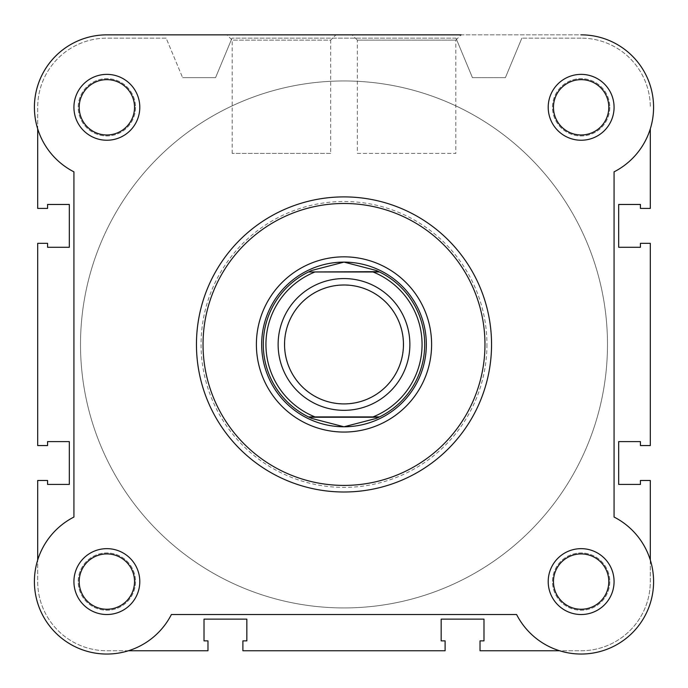 <?xml version="1.0" encoding="UTF-8"?>
<svg xmlns="http://www.w3.org/2000/svg" width="688" height="688" viewBox="0 0 688 688"><rect width="100%" height="100%" fill="white"/><g stroke="black" fill="none" stroke-linecap="round" stroke-linejoin="round"><path stroke-width="0.52" stroke-dasharray="3.44 2.58" d="M609.792 107.311A28.655 28.655 0 0 1 581.136 135.957A28.655 28.655 0 0 1 552.49 107.311A28.655 28.655 0 0 1 581.136 78.656A28.655 28.655 0 0 1 609.792 107.311A28.655 28.655 0 0 1 581.136 135.957A28.655 28.655 0 0 1 552.49 107.311A28.655 28.655 0 0 1 581.136 78.656A28.655 28.655 0 0 1 609.792 107.311M609.792 581.584A28.655 28.655 0 0 1 581.136 610.239A28.655 28.655 0 0 1 552.49 581.584A28.655 28.655 0 0 1 581.136 552.937A28.655 28.655 0 0 1 609.792 581.584A28.655 28.655 0 0 1 581.136 610.239A28.655 28.655 0 0 1 552.49 581.584A28.655 28.655 0 0 1 581.136 552.937A28.655 28.655 0 0 1 609.792 581.584M135.51 581.584A28.655 28.655 0 0 1 106.864 610.239A28.655 28.655 0 0 1 78.208 581.584A28.655 28.655 0 0 1 106.864 552.937A28.655 28.655 0 0 1 135.51 581.584A28.655 28.655 0 0 1 106.864 610.239A28.655 28.655 0 0 1 78.208 581.584A28.655 28.655 0 0 1 106.864 552.937A28.655 28.655 0 0 1 135.51 581.584M135.51 107.311A28.655 28.655 0 0 1 106.864 135.957A28.655 28.655 0 0 1 78.208 107.311A28.655 28.655 0 0 1 106.864 78.656A28.655 28.655 0 0 1 135.51 107.311A28.655 28.655 0 0 1 106.864 135.957A28.655 28.655 0 0 1 78.208 107.311A28.655 28.655 0 0 1 106.864 78.656A28.655 28.655 0 0 1 135.51 107.311M607.487 344.447A263.487 263.487 0 0 1 344 607.934A263.487 263.487 0 0 1 80.513 344.447A263.487 263.487 0 0 1 344 80.96A263.487 263.487 0 0 1 607.487 344.447A263.487 263.487 0 0 1 344 607.934A263.487 263.487 0 0 1 80.513 344.447A263.487 263.487 0 0 1 344 80.96A263.487 263.487 0 0 1 607.487 344.447A263.487 263.487 0 0 1 344 607.934A263.487 263.487 0 0 1 80.513 344.447A263.487 263.487 0 0 1 344 80.96A263.487 263.487 0 0 1 607.487 344.447A263.487 263.487 0 0 1 344 607.934A263.487 263.487 0 0 1 80.513 344.447A263.487 263.487 0 0 1 344 80.96A263.487 263.487 0 0 1 607.487 344.447A263.487 263.487 0 0 0 344 80.96A263.487 263.487 0 0 0 80.513 344.447A263.487 263.487 0 0 0 344 607.934A263.487 263.487 0 0 0 607.487 344.447A263.487 263.487 0 0 0 344 80.96A263.487 263.487 0 0 0 80.513 344.447A263.487 263.487 0 0 0 344 607.934A263.487 263.487 0 0 0 607.487 344.447M128.458 650.753L106.864 650.753A69.17 69.17 0 0 1 37.694 581.584L37.694 559.989A72.464 72.464 0 0 1 73.926 517.049A72.464 72.464 0 0 0 89.922 652.043A72.464 72.464 0 0 0 171.398 614.522A72.464 72.464 0 0 1 128.458 650.753M650.306 559.989L650.306 581.584A69.17 69.17 0 0 1 581.136 650.753L480.026 650.753L480.026 640.872L483.982 640.872L483.982 619.131L441.163 619.131L441.163 640.872L445.11 640.872L445.11 650.753L242.89 650.753L242.89 640.872L246.837 640.872L246.837 619.131L204.018 619.131L204.018 640.872L207.974 640.872L207.974 650.753L106.864 650.753A69.17 69.17 0 0 1 37.694 581.584L37.694 480.473L47.575 480.473L47.575 484.429L69.316 484.429L69.316 441.61L47.575 441.61L47.575 445.557L37.694 445.557L37.694 243.337L47.575 243.337L47.575 247.284L69.316 247.284L69.316 204.465L47.575 204.465L47.575 208.421L37.694 208.421L37.694 107.311A69.17 69.17 0 0 1 106.864 38.141A69.17 69.17 0 0 0 37.694 107.311L37.694 128.905A72.464 72.464 0 0 0 73.926 171.845L73.926 517.049A72.464 72.464 0 0 0 55.625 632.822A72.464 72.464 0 0 0 171.398 614.522L516.602 614.522A72.464 72.464 0 0 0 632.375 632.822A72.464 72.464 0 0 0 614.074 517.049A72.464 72.464 0 0 1 598.078 652.043A72.464 72.464 0 0 1 516.602 614.522L171.398 614.522L516.602 614.522A72.464 72.464 0 0 0 653.6 581.584A72.464 72.464 0 0 0 614.074 517.049L614.074 171.845A72.464 72.464 0 0 0 581.136 34.847A72.464 72.464 0 0 1 614.074 171.845A72.464 72.464 0 0 0 581.136 34.847L106.864 34.847L581.136 34.847M166.143 38.141L106.864 38.141L166.143 38.141L182.612 77.667L166.143 38.141M182.612 77.667L215.55 77.667L232.019 38.141L215.55 77.667L182.612 77.667M455.981 38.141L232.019 38.141L455.981 38.141L472.45 77.667L455.981 38.141M505.388 77.667L472.45 77.667L505.388 77.667L521.857 38.141L505.388 77.667M581.136 38.141L521.857 38.141L581.136 38.141A69.17 69.17 0 0 1 650.306 107.311A69.17 69.17 0 0 0 581.136 38.141M650.306 128.905L650.306 208.421L640.425 208.421L640.425 204.465L618.684 204.465L618.684 247.284L640.425 247.284L640.425 243.337L650.306 243.337L650.306 445.557L640.425 445.557L640.425 441.61L618.684 441.61L618.684 484.429L640.425 484.429L640.425 480.473L650.306 480.473L650.306 581.584A69.17 69.17 0 0 1 581.136 650.753L559.542 650.753M614.074 107.311A32.938 32.938 0 0 0 581.136 74.373A32.938 32.938 0 0 0 548.207 107.311A32.938 32.938 0 0 0 581.136 140.24A32.938 32.938 0 0 0 614.074 107.311M553.47 107.311A27.666 27.666 0 0 1 581.136 79.645A27.666 27.666 0 0 1 608.803 107.311A27.666 27.666 0 0 1 581.136 134.977A27.666 27.666 0 0 1 553.47 107.311A27.666 27.666 0 0 1 581.136 79.645A27.666 27.666 0 0 1 608.803 107.311A27.666 27.666 0 0 1 581.136 134.977A27.666 27.666 0 0 1 553.47 107.311A27.666 27.666 0 0 0 581.136 134.977A27.666 27.666 0 0 0 608.803 107.311A27.666 27.666 0 0 0 581.136 79.645A27.666 27.666 0 0 0 553.47 107.311M614.074 581.584A32.938 32.938 0 0 0 581.136 548.654A32.938 32.938 0 0 0 548.207 581.584A32.938 32.938 0 0 0 581.136 614.522A32.938 32.938 0 0 0 614.074 581.584M553.47 581.584A27.666 27.666 0 0 1 581.136 553.917A27.666 27.666 0 0 1 608.803 581.584A27.666 27.666 0 0 1 581.136 609.25A27.666 27.666 0 0 1 553.47 581.584A27.666 27.666 0 0 1 581.136 553.917A27.666 27.666 0 0 1 608.803 581.584A27.666 27.666 0 0 1 581.136 609.25A27.666 27.666 0 0 1 553.47 581.584A27.666 27.666 0 0 0 581.136 609.25A27.666 27.666 0 0 0 608.803 581.584A27.666 27.666 0 0 0 581.136 553.917A27.666 27.666 0 0 0 553.47 581.584M139.793 581.584A32.938 32.938 0 0 0 106.864 548.654A32.938 32.938 0 0 0 73.926 581.584A32.938 32.938 0 0 0 106.864 614.522A32.938 32.938 0 0 0 139.793 581.584M79.197 581.584A27.666 27.666 0 0 1 106.864 553.917A27.666 27.666 0 0 1 134.53 581.584A27.666 27.666 0 0 1 106.864 609.25A27.666 27.666 0 0 1 79.197 581.584A27.666 27.666 0 0 1 106.864 553.917A27.666 27.666 0 0 1 134.53 581.584A27.666 27.666 0 0 1 106.864 609.25A27.666 27.666 0 0 1 79.197 581.584A27.666 27.666 0 0 0 106.864 609.25A27.666 27.666 0 0 0 134.53 581.584A27.666 27.666 0 0 0 106.864 553.917A27.666 27.666 0 0 0 79.197 581.584M139.793 107.311A32.938 32.938 0 0 0 106.864 74.373A32.938 32.938 0 0 0 73.926 107.311A32.938 32.938 0 0 0 106.864 140.24A32.938 32.938 0 0 0 139.793 107.311M79.197 107.311A27.666 27.666 0 0 1 106.864 79.645A27.666 27.666 0 0 1 134.53 107.311A27.666 27.666 0 0 1 106.864 134.977A27.666 27.666 0 0 1 79.197 107.311A27.666 27.666 0 0 1 106.864 79.645A27.666 27.666 0 0 1 134.53 107.311A27.666 27.666 0 0 1 106.864 134.977A27.666 27.666 0 0 1 79.197 107.311A27.666 27.666 0 0 0 106.864 134.977A27.666 27.666 0 0 0 134.53 107.311A27.666 27.666 0 0 0 106.864 79.645A27.666 27.666 0 0 0 79.197 107.311M330.661 153.415L232.183 153.415L330.661 153.415L330.661 40.119L232.183 40.119L226.911 34.847L335.933 34.847L226.911 34.847M232.183 153.415L232.183 40.119L330.661 40.119L335.933 34.847M196.45 344.447A147.55 147.55 0 0 0 344 491.997A147.55 147.55 0 0 0 491.55 344.447A147.55 147.55 0 0 1 344 491.997A147.55 147.55 0 0 1 196.45 344.447A147.55 147.55 0 0 1 344 196.897A147.55 147.55 0 0 1 491.55 344.447A147.55 147.55 0 0 0 344 196.897A147.55 147.55 0 0 0 196.45 344.447A147.55 147.55 0 0 0 344 491.997A147.55 147.55 0 0 0 491.55 344.447A147.55 147.55 0 0 0 344 196.897A147.55 147.55 0 0 0 196.45 344.447A147.55 147.55 0 0 1 344 196.897A147.55 147.55 0 0 1 491.55 344.447M352.067 34.847L461.089 34.847L352.067 34.847L461.089 34.847L455.817 40.119L357.339 40.119L352.067 34.847M73.926 171.845A72.464 72.464 0 0 1 106.864 34.847A72.464 72.464 0 0 0 73.926 171.845M357.339 40.119L455.817 40.119L455.817 153.415L357.339 153.415L357.339 40.119M426.336 344.447A82.336 82.336 0 0 0 344 262.111A82.336 82.336 0 0 0 261.664 344.447A82.336 82.336 0 0 0 344 426.784A82.336 82.336 0 0 0 426.336 344.447A82.336 82.336 0 0 0 344 262.111A82.336 82.336 0 0 0 261.664 344.447A82.336 82.336 0 0 0 344 426.784A82.336 82.336 0 0 0 426.336 344.447M357.339 153.415L455.817 153.415M344 278.571A65.876 65.876 0 0 0 278.124 344.447A65.876 65.876 0 0 0 344 410.323A65.876 65.876 0 0 0 409.876 344.447A65.876 65.876 0 0 0 344 278.571A65.876 65.876 0 0 0 278.124 344.447A65.876 65.876 0 0 0 344 410.323A65.876 65.876 0 0 0 409.876 344.447A65.876 65.876 0 0 0 344 278.571M344 285.159A59.288 59.288 0 0 0 284.712 344.447A59.288 59.288 0 0 0 344 403.736A59.288 59.288 0 0 0 403.288 344.447A59.288 59.288 0 0 0 344 285.159M344 262.111A82.336 82.336 0 0 0 261.664 344.447A82.336 82.336 0 0 0 344 426.784A82.336 82.336 0 0 0 426.336 344.447A82.336 82.336 0 0 0 344 262.111M344 80.96A263.487 263.487 0 0 0 80.513 344.447A263.487 263.487 0 0 0 344 607.934A263.487 263.487 0 0 0 607.487 344.447A263.487 263.487 0 0 0 344 80.96A263.487 263.487 0 0 0 80.513 344.447A263.487 263.487 0 0 0 344 607.934A263.487 263.487 0 0 0 607.487 344.447A263.487 263.487 0 0 0 344 80.96M373.034 271.984L314.966 271.984M373.034 416.911L314.966 416.911M309.23 416.911L308.491 416.911M309.884 271.321A80.694 80.694 0 0 0 309.884 417.573M378.116 417.573A80.694 80.694 0 0 0 378.116 271.321M486.941 344.447A142.941 142.941 0 0 1 344 487.388A142.941 142.941 0 0 1 201.059 344.447A142.941 142.941 0 0 1 344 201.507A142.941 142.941 0 0 1 486.941 344.447"/><path stroke-width="1.03" d="M559.542 650.753L480.026 650.753L480.026 640.872L483.982 640.872L483.982 619.131L441.163 619.131L441.163 640.872L445.11 640.872L445.11 650.753L242.89 650.753L242.89 640.872L246.837 640.872L246.837 619.131L204.018 619.131L204.018 640.872L207.974 640.872L207.974 650.753L128.458 650.753A72.464 72.464 0 0 1 37.694 559.989L37.694 480.473L47.575 480.473L47.575 484.429L69.316 484.429L69.316 441.61L47.575 441.61L47.575 445.557L37.694 445.557L37.694 243.337L47.575 243.337L47.575 247.284L69.316 247.284L69.316 204.465L47.575 204.465L47.575 208.421L37.694 208.421L37.694 128.905A72.464 72.464 0 0 1 106.864 34.847L352.067 34.847M650.306 559.989L650.306 480.473L640.425 480.473L640.425 484.429L618.684 484.429L618.684 441.61L640.425 441.61L640.425 445.557L650.306 445.557L650.306 243.337L640.425 243.337L640.425 247.284L618.684 247.284L618.684 204.465L640.425 204.465L640.425 208.421L650.306 208.421L650.306 128.905M461.089 34.847L106.864 34.847A72.464 72.464 0 0 0 73.926 171.845L73.926 517.049A72.464 72.464 0 0 0 89.922 652.043A72.464 72.464 0 0 0 171.398 614.522L516.602 614.522A72.464 72.464 0 0 0 632.375 632.822A72.464 72.464 0 0 0 614.074 517.049L614.074 171.845A72.464 72.464 0 0 0 581.136 34.847M73.926 581.584A32.938 32.938 0 0 1 106.864 548.654A32.938 32.938 0 0 1 139.793 581.584A32.938 32.938 0 0 1 106.864 614.522A32.938 32.938 0 0 1 73.926 581.584M134.53 581.584A27.666 27.666 0 0 0 106.864 553.917A27.666 27.666 0 0 0 79.197 581.584A27.666 27.666 0 0 0 106.864 609.25A27.666 27.666 0 0 0 134.53 581.584M73.926 107.311A32.938 32.938 0 0 1 106.864 74.373A32.938 32.938 0 0 1 139.793 107.311A32.938 32.938 0 0 1 106.864 140.24A32.938 32.938 0 0 1 73.926 107.311M134.53 107.311A27.666 27.666 0 0 0 106.864 79.645A27.666 27.666 0 0 0 79.197 107.311A27.666 27.666 0 0 0 106.864 134.977A27.666 27.666 0 0 0 134.53 107.311M548.207 107.311A32.938 32.938 0 0 1 581.136 74.373A32.938 32.938 0 0 1 614.074 107.311A32.938 32.938 0 0 1 581.136 140.24A32.938 32.938 0 0 1 548.207 107.311M608.803 107.311A27.666 27.666 0 0 0 581.136 79.645A27.666 27.666 0 0 0 553.47 107.311A27.666 27.666 0 0 0 581.136 134.977A27.666 27.666 0 0 0 608.803 107.311M548.207 581.584A32.938 32.938 0 0 1 581.136 548.654A32.938 32.938 0 0 1 614.074 581.584A32.938 32.938 0 0 1 581.136 614.522A32.938 32.938 0 0 1 548.207 581.584M608.803 581.584A27.666 27.666 0 0 0 581.136 553.917A27.666 27.666 0 0 0 553.47 581.584A27.666 27.666 0 0 0 581.136 609.25A27.666 27.666 0 0 0 608.803 581.584M256.392 344.447A87.608 87.608 0 0 1 344 256.839A87.608 87.608 0 0 1 431.608 344.447A87.608 87.608 0 0 1 344 432.055A87.608 87.608 0 0 1 256.392 344.447M491.55 344.447A147.55 147.55 0 0 1 344 491.997A147.55 147.55 0 0 1 196.45 344.447A147.55 147.55 0 0 1 344 196.897A147.55 147.55 0 0 1 491.55 344.447A147.55 147.55 0 0 0 344 196.897A147.55 147.55 0 0 0 196.45 344.447M344 410.323A65.876 65.876 0 0 1 278.124 344.447A65.876 65.876 0 0 1 344 278.571A65.876 65.876 0 0 1 409.876 344.447A65.876 65.876 0 0 1 344 410.323M344 284.987A59.46 59.46 0 0 0 284.54 344.447A59.46 59.46 0 0 0 344 403.908A59.46 59.46 0 0 0 403.46 344.447A59.46 59.46 0 0 0 344 284.987M378.83 271.657L373.034 271.984L379.509 271.984A80.694 80.694 0 0 1 379.509 416.911L376.147 418.459L344 426.784A82.336 82.336 0 0 0 426.336 344.447A82.336 82.336 0 0 0 344 262.111A82.336 82.336 0 0 0 261.664 344.447A82.336 82.336 0 0 0 344 426.784L311.853 418.459L308.491 416.911A80.694 80.694 0 0 1 308.491 271.984L378.83 271.657L376.147 270.436L344 262.111L311.853 270.436L309.17 271.657M379.509 271.984A80.694 80.694 0 0 1 379.509 416.911L373.034 416.911A78.062 78.062 0 0 0 373.034 271.984L314.966 271.984A78.062 78.062 0 0 0 314.966 416.911L309.23 416.911M379.509 416.911L308.491 416.911A80.694 80.694 0 0 1 308.491 271.984M378.83 417.238L309.17 417.238M311.853 270.436A80.694 80.694 0 0 0 309.884 271.321M309.884 417.573A80.694 80.694 0 0 0 311.853 418.459M376.147 418.459A80.694 80.694 0 0 0 378.116 417.573M378.116 271.321A80.694 80.694 0 0 0 376.147 270.436M203.037 344.447A140.963 140.963 0 0 0 344 485.41A140.963 140.963 0 0 0 484.963 344.447A140.963 140.963 0 0 0 344 203.485A140.963 140.963 0 0 0 203.037 344.447"/></g></svg>
